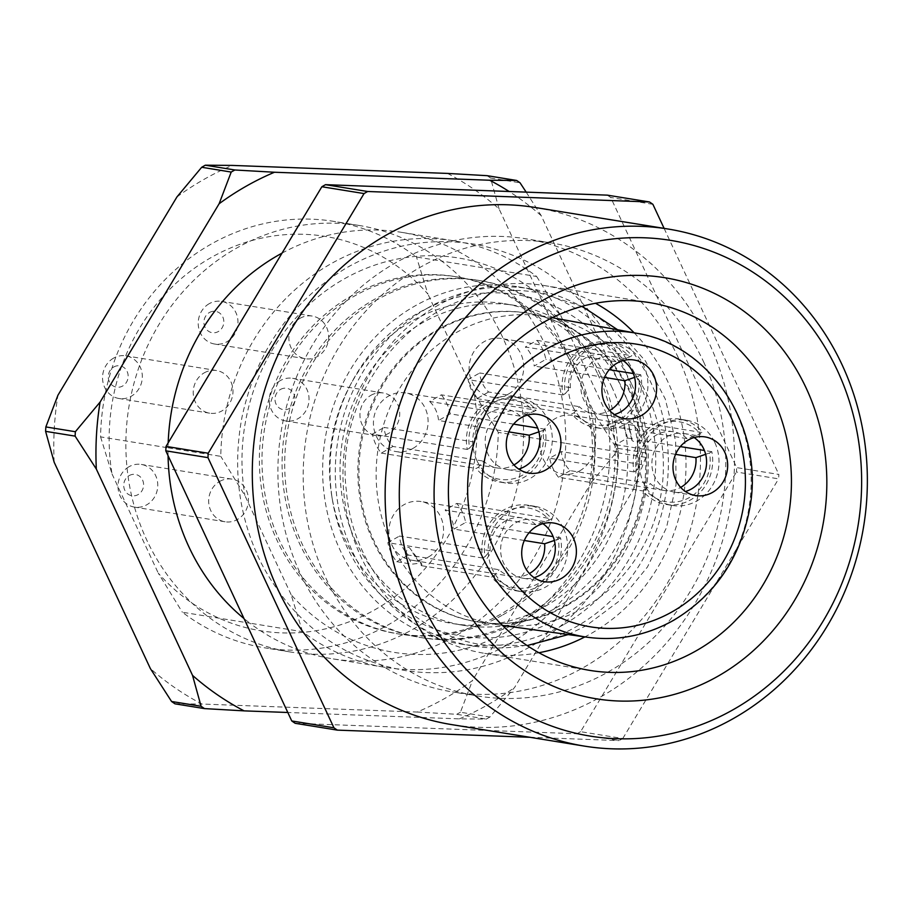 <?xml version="1.0" encoding="UTF-8"?>
<svg xmlns="http://www.w3.org/2000/svg" width="912" height="912" viewBox="0 0 912 912"><rect width="100%" height="100%" fill="white"/><g stroke="black" fill="none" stroke-linecap="round" stroke-linejoin="round"><path stroke-width="0.68" stroke-dasharray="4.56 3.42" d="M282.025 253.137A216.007 198.394 -80.8 0 1 401.428 232.321A216.007 198.394 -80.8 0 1 483.953 267.946L441.784 261.106A216.007 198.394 -80.8 0 1 523.556 436.472L565.725 443.3A216.007 198.394 -80.8 0 1 332.356 658.783A216.007 198.394 -80.8 0 1 249.831 623.17L182.354 612.237A216.007 198.394 99.2 0 0 264.879 647.851A216.007 198.394 99.2 0 0 498.26 432.368L523.556 436.472A216.007 198.394 -80.8 0 1 290.187 651.955A216.007 198.394 -80.8 0 1 207.662 616.341A216.007 198.394 -80.8 0 1 125.89 440.975A216.007 198.394 -80.8 0 1 359.26 225.492A216.007 198.394 -80.8 0 1 441.784 261.106L416.488 257.013A216.007 198.394 99.2 0 0 333.952 221.399A216.007 198.394 99.2 0 0 100.582 436.882L168.059 447.815A216.007 198.394 -80.8 0 1 168.184 442.822M168.07 455.715A216.007 198.394 -80.8 0 1 168.059 447.815L220.772 456.353A216.007 198.394 -80.8 0 1 454.142 240.859A216.007 198.394 -80.8 0 1 536.666 276.484L483.953 267.946A216.007 198.394 -80.8 0 1 565.725 443.3L618.439 451.839A216.007 198.394 -80.8 0 1 385.069 667.322A216.007 198.394 -80.8 0 1 302.545 631.708L249.831 623.17A216.007 198.394 -80.8 0 1 244.017 618.564M678.289 357.698A229.505 210.797 99.2 0 0 525.882 238.807A229.505 210.797 99.2 0 0 281.113 431.661A229.505 210.797 99.2 0 0 452.489 691.923A229.505 210.797 99.2 0 0 658.487 597.428A229.505 210.797 99.2 0 0 678.289 357.698M563.502 624.72A180.907 166.155 -80.8 0 1 460.264 643.94A180.907 166.155 -80.8 0 1 324.364 496.06A180.907 166.155 -80.8 0 1 414.88 306.01A180.907 166.155 -80.8 0 1 518.119 286.79A180.907 166.155 -80.8 0 1 654.018 434.671A180.907 166.155 -80.8 0 1 563.502 624.72M597.691 373.931A180.907 166.155 -80.8 0 1 522.952 618.154A180.907 166.155 -80.8 0 1 419.714 637.374A180.907 166.155 -80.8 0 1 283.814 489.493A180.907 166.155 -80.8 0 1 374.33 299.444A180.907 166.155 -80.8 0 1 477.569 280.212A180.907 166.155 -80.8 0 1 597.691 373.931M600.29 374.353A180.907 166.155 99.2 0 0 480.157 280.634A180.907 166.155 99.2 0 0 287.223 432.653A180.907 166.155 99.2 0 0 422.313 637.796A180.907 166.155 99.2 0 0 584.683 563.32A180.907 166.155 99.2 0 0 600.29 374.353M607.324 195.145A310.513 285.194 -80.8 0 1 610.709 197.482L736.679 467.617A310.513 285.194 -80.8 0 1 736.429 472.028L778.609 478.857A310.513 285.194 -80.8 0 0 778.848 474.445L736.679 467.617M652.889 204.311L610.709 197.482M580.602 731.686A310.513 285.194 -80.8 0 1 576.954 733.761L619.123 740.601A310.513 285.194 -80.8 0 0 622.771 738.526L580.602 731.686L736.429 472.028M664.107 228.376L778.848 474.445M295.146 723.296L576.954 733.761M529.883 737.284L619.123 740.601M622.771 738.526L778.609 478.857M535.287 207.503A261.915 240.551 -80.8 0 1 709.194 343.174A261.915 240.551 -80.8 0 1 686.599 616.763A261.915 240.551 -80.8 0 1 451.531 724.584M634.148 332.812A186.31 171.114 -80.8 0 1 667.994 382.06A186.31 171.114 -80.8 0 1 584.888 636.907M538.901 652.73A186.31 171.114 -80.8 0 1 484.705 653.368A186.31 171.114 -80.8 0 1 345.58 442.103A186.31 171.114 -80.8 0 1 544.282 285.547A186.31 171.114 -80.8 0 1 595.502 303.274M703.585 361.79A229.505 210.797 -80.8 0 1 683.783 601.532A229.505 210.797 -80.8 0 1 477.797 696.016A229.505 210.797 -80.8 0 1 306.409 435.754A229.505 210.797 -80.8 0 1 551.19 242.911A229.505 210.797 -80.8 0 1 703.585 361.79M502.831 614.893A180.907 166.155 99.2 0 0 577.581 370.671A180.907 166.155 99.2 0 0 457.448 276.963A180.907 166.155 99.2 0 0 264.514 428.971A180.907 166.155 99.2 0 0 399.604 634.114A180.907 166.155 99.2 0 0 502.831 614.893M498.26 432.368L474.172 393.277A199.808 183.517 -80.8 0 1 375.163 609.604A199.808 183.517 -80.8 0 1 158.278 573.146L182.354 612.237M100.582 436.882L112.016 473.932A199.808 183.517 -80.8 0 1 211.025 257.594A199.808 183.517 -80.8 0 1 427.91 294.063L416.488 257.013M302.545 631.708L291.11 594.658A199.808 183.517 99.2 0 0 508.007 631.127A199.808 183.517 99.2 0 0 607.016 414.789L618.439 451.839M112.016 473.932L158.278 573.146M291.11 594.658L244.849 495.444L220.772 456.353M536.666 276.484L560.755 315.575A199.808 183.517 99.2 0 0 343.858 279.118A199.808 183.517 99.2 0 0 244.849 495.444M299.888 318.368A21.603 19.836 -80.8 0 1 312.212 316.065A21.603 19.836 -80.8 0 1 328.343 340.564A21.603 19.836 -80.8 0 1 305.303 358.712A21.603 19.836 -80.8 0 1 289.081 341.054A21.603 19.836 -80.8 0 1 299.888 318.368M474.172 393.277L427.91 294.063M370.945 395.295A21.603 19.836 -80.8 0 1 383.279 392.992A21.603 19.836 -80.8 0 1 399.41 417.491A21.603 19.836 -80.8 0 1 376.371 435.64A21.603 19.836 -80.8 0 1 360.137 417.981A21.603 19.836 -80.8 0 1 370.945 395.295M219.678 481.422A21.603 19.836 -80.8 0 1 232.001 479.131A21.603 19.836 -80.8 0 1 248.132 503.629A21.603 19.836 -80.8 0 1 225.093 521.778A21.603 19.836 -80.8 0 1 208.871 504.119A21.603 19.836 -80.8 0 1 219.678 481.422M204.231 372.837A21.603 19.836 -80.8 0 1 216.554 370.534A21.603 19.836 -80.8 0 1 232.685 395.033A21.603 19.836 -80.8 0 1 209.646 413.182A21.603 19.836 -80.8 0 1 193.424 395.523A21.603 19.836 -80.8 0 1 204.231 372.837M560.755 315.575L607.016 414.789M574.982 370.249A180.907 166.155 -80.8 0 1 559.375 559.216A180.907 166.155 -80.8 0 1 397.005 633.703A180.907 166.155 -80.8 0 1 261.915 428.549A180.907 166.155 -80.8 0 1 454.86 276.541A180.907 166.155 -80.8 0 1 574.982 370.249M567.127 605.329A156.385 143.629 99.2 0 0 645.571 442.605A156.385 143.629 99.2 0 0 530.761 313.717A156.385 143.629 99.2 0 0 438.661 329.836A156.385 143.629 99.2 0 0 360.639 495.672A156.385 143.629 99.2 0 0 480.772 622.383A156.385 143.629 99.2 0 0 567.127 605.329M437.6 329.642A156.408 143.651 -80.8 0 1 529.712 313.523A156.408 143.651 -80.8 0 1 644.545 442.434A156.408 143.651 -80.8 0 1 566.078 605.18A156.408 143.651 -80.8 0 1 479.712 622.235A156.408 143.651 -80.8 0 1 359.556 495.512A156.408 143.651 -80.8 0 1 437.6 329.642M427.534 308.062A180.907 166.155 -80.8 0 1 530.761 288.83A180.907 166.155 -80.8 0 1 666.661 436.723A180.907 166.155 -80.8 0 1 576.145 626.772A180.907 166.155 -80.8 0 1 472.918 645.992A180.907 166.155 -80.8 0 1 337.018 498.112A180.907 166.155 -80.8 0 1 427.534 308.062M209.441 312.508A10.796 9.918 -80.8 0 1 223.805 322.392A10.796 9.918 -80.8 0 1 208.392 331.17A10.796 9.918 -80.8 0 1 209.441 312.508M209.224 303.685A21.603 19.836 99.2 0 0 198.417 326.371A21.603 19.836 99.2 0 0 214.639 344.029A21.603 19.836 99.2 0 0 237.679 325.88A21.603 19.836 99.2 0 0 221.548 301.382A21.603 19.836 99.2 0 0 209.224 303.685M280.497 389.435A10.796 9.918 -80.8 0 1 294.861 399.319A10.796 9.918 -80.8 0 1 279.448 408.097A10.796 9.918 -80.8 0 1 280.497 389.435M280.28 380.6A21.603 19.836 99.2 0 0 269.473 403.298A21.603 19.836 99.2 0 0 285.695 420.956A21.603 19.836 99.2 0 0 308.735 402.808A21.603 19.836 99.2 0 0 292.604 378.309A21.603 19.836 99.2 0 0 280.28 380.6M129.23 475.574A10.796 9.918 -80.8 0 1 143.583 485.458A10.796 9.918 -80.8 0 1 128.17 494.224A10.796 9.918 -80.8 0 1 129.23 475.574M129.002 466.739A21.603 19.836 99.2 0 0 118.195 489.436A21.603 19.836 99.2 0 0 134.429 507.095A21.603 19.836 99.2 0 0 157.468 488.935A21.603 19.836 99.2 0 0 141.337 464.447A21.603 19.836 99.2 0 0 129.002 466.739M113.783 366.977A10.796 9.918 -80.8 0 1 128.136 376.861A10.796 9.918 -80.8 0 1 112.723 385.639A10.796 9.918 -80.8 0 1 113.783 366.977M113.555 358.142A21.603 19.836 99.2 0 0 102.748 380.84A21.603 19.836 99.2 0 0 118.982 398.498A21.603 19.836 99.2 0 0 142.021 380.35A21.603 19.836 99.2 0 0 125.89 355.851A21.603 19.836 99.2 0 0 113.555 358.142M633.68 489.049A294.314 270.305 99.2 0 0 637.454 422.039L646.015 452.933A310.513 285.194 -80.8 0 1 645.764 457.345L633.68 489.049L514.664 687.352L489.926 717.003L460.412 712.226L472.496 680.523A294.314 270.305 -80.8 0 1 445.615 697.976A294.314 270.305 -80.8 0 1 417.149 712.033L201.928 704.041A294.314 270.305 -80.8 0 1 150.355 668.542M526.178 192.124L541.261 215.734L637.454 422.039M541.261 215.734A294.314 270.305 99.2 0 0 509.113 191.486M489.926 717.003A310.513 285.194 -80.8 0 1 488.114 718.052A310.513 285.194 -80.8 0 1 486.29 719.078L459.317 718.873L287.804 712.489M459.317 718.873A294.314 270.305 99.2 0 0 487.783 704.805A294.314 270.305 99.2 0 0 514.664 687.352M646.015 452.933L616.501 448.145L595.285 415.211A294.314 270.305 -80.8 0 1 591.512 482.22L472.496 680.523M591.512 482.22L616.25 452.557L645.764 457.345M616.25 452.557A310.513 285.194 99.2 0 0 616.501 448.145M417.149 712.033L456.764 714.301L486.29 719.078M456.764 714.301A310.513 285.194 99.2 0 0 458.588 713.264A310.513 285.194 99.2 0 0 460.412 712.226M447.518 173.417A294.314 270.305 -80.8 0 1 499.081 208.905L595.285 415.211M54.161 462.236A294.314 270.305 -80.8 0 1 57.935 395.238M176.951 196.924A294.314 270.305 -80.8 0 1 232.298 165.414M499.081 208.905L490.531 178.011L520.045 182.799M490.531 178.011A310.513 285.194 99.2 0 0 487.133 175.674M174.967 703.825L201.928 704.041M583.84 607.734A155.998 143.275 -80.8 0 1 497.69 624.743A155.998 143.275 -80.8 0 1 377.842 498.34A155.998 143.275 -80.8 0 1 455.681 332.903A155.998 143.275 -80.8 0 1 547.565 316.817A155.998 143.275 -80.8 0 1 662.101 445.398A155.998 143.275 -80.8 0 1 583.84 607.734M412.965 448.419A29.697 27.28 99.2 0 0 427.819 417.217A29.697 27.28 99.2 0 0 405.509 392.935A29.697 27.28 99.2 0 0 388.558 396.093A29.697 27.28 99.2 0 0 373.703 427.295A29.697 27.28 99.2 0 0 396.013 451.577A29.697 27.28 99.2 0 0 412.965 448.419M508.622 393.95A29.697 27.28 99.2 0 0 523.477 362.748A29.697 27.28 99.2 0 0 501.167 338.466A29.697 27.28 99.2 0 0 484.226 341.624A29.697 27.28 99.2 0 0 469.361 372.826A29.697 27.28 99.2 0 0 491.671 397.108A29.697 27.28 99.2 0 0 508.622 393.95M520.33 416.157A29.697 27.28 99.2 0 0 506.719 409.328A29.697 27.28 99.2 0 0 489.767 412.486A29.697 27.28 99.2 0 0 474.742 442.115L469.589 448.134A40.504 37.198 -80.8 0 1 489.55 403.663A40.504 37.198 -80.8 0 1 533.919 411.506L520.33 416.157L429.666 401.474L441.328 394.828L536.222 410.195L533.919 411.506M538.912 431.855L542.788 430.532A40.504 37.198 -80.8 0 1 522.827 475.015A40.504 37.198 -80.8 0 1 478.469 467.161L483.611 461.141A29.697 27.28 99.2 0 0 497.222 467.97A29.697 27.28 99.2 0 0 513.946 464.938M508.85 431.889L438.535 420.5A29.697 27.28 99.2 0 0 429.666 401.474M474.742 442.115L384.077 427.432A29.697 27.28 99.2 0 0 392.947 446.458L483.611 461.141M615.988 361.688A29.697 27.28 99.2 0 0 602.376 354.859A29.697 27.28 99.2 0 0 585.436 358.017A29.697 27.28 99.2 0 0 570.399 387.646L565.246 393.665A40.504 37.198 -80.8 0 1 585.208 349.193A40.504 37.198 -80.8 0 1 629.576 357.037L615.988 361.688L525.323 347.005A29.697 27.28 -80.8 0 1 534.193 366.031L545.866 359.385A43.206 39.683 99.2 0 0 542.56 349.228A43.206 39.683 99.2 0 0 536.997 340.358L525.323 347.005M634.57 377.386L638.446 376.063A40.504 37.198 -80.8 0 1 618.484 420.546A40.504 37.198 -80.8 0 1 574.127 412.691L579.268 406.672A29.697 27.28 99.2 0 0 592.88 413.501A29.697 27.28 99.2 0 0 609.604 410.48M604.519 377.42L534.193 366.031M570.399 387.646L479.735 372.962A29.697 27.28 99.2 0 0 488.604 391.989L579.268 406.672M469.589 448.134L467.286 449.445A43.206 39.683 -80.8 0 1 513.091 396.686A43.206 39.683 -80.8 0 1 536.222 410.195M467.286 449.445L372.404 434.078L384.077 427.432M392.947 446.458L381.273 453.104A43.206 39.683 -80.8 0 1 375.71 444.235A43.206 39.683 -80.8 0 1 372.404 434.078M381.273 453.104L476.167 468.472L478.469 467.161M542.788 430.532L545.091 429.221A43.206 39.683 -80.8 0 1 499.286 481.981A43.206 39.683 -80.8 0 1 476.167 468.472M545.091 429.221L537.67 428.024M513.616 424.126L450.209 413.854L438.535 420.5M450.209 413.854A43.206 39.683 99.2 0 0 446.903 403.697A43.206 39.683 -80.8 0 0 441.328 394.828M536.997 340.358L631.879 355.726L629.576 357.037M565.246 393.665L562.943 394.976A43.206 39.683 -80.8 0 1 608.76 342.217A43.206 39.683 -80.8 0 1 631.879 355.726M562.943 394.976L468.061 379.609L479.735 372.962M488.604 391.989L476.93 398.635A43.206 39.683 -80.8 0 1 471.367 389.766A43.206 39.683 -80.8 0 1 468.061 379.609M476.93 398.635L571.824 414.002L574.127 412.691M638.446 376.063L640.748 374.752A43.206 39.683 -80.8 0 1 594.943 427.511A43.206 39.683 -80.8 0 1 571.824 414.002M640.748 374.752L633.338 373.555M609.284 369.656L545.866 359.385M476.919 460.628A43.206 39.683 -80.8 0 1 480.647 415.496A43.206 39.683 -80.8 0 1 519.418 397.712A43.206 39.683 -80.8 0 1 548.112 420.09A43.206 39.683 -80.8 0 1 544.384 465.223A43.206 39.683 -80.8 0 1 505.601 483.007A43.206 39.683 -80.8 0 1 476.919 460.628M572.576 406.159A43.206 39.683 -80.8 0 1 576.304 361.027A43.206 39.683 -80.8 0 1 615.087 343.243A43.206 39.683 -80.8 0 1 643.769 365.621A43.206 39.683 -80.8 0 1 640.042 410.753A43.206 39.683 -80.8 0 1 601.27 428.537A43.206 39.683 -80.8 0 1 572.576 406.159M527.432 415.085A29.697 27.28 99.2 0 0 517.264 411.038A29.697 27.28 99.2 0 0 490.61 423.271A29.697 27.28 99.2 0 0 488.045 454.29A29.697 27.28 99.2 0 0 507.767 469.68A29.697 27.28 99.2 0 0 518.689 469.042M623.09 360.616A29.697 27.28 99.2 0 0 612.921 356.569A29.697 27.28 99.2 0 0 586.268 368.801A29.697 27.28 99.2 0 0 583.703 399.821A29.697 27.28 99.2 0 0 603.425 415.211A29.697 27.28 99.2 0 0 614.346 414.572M428.412 557.015A29.697 27.28 99.2 0 0 443.266 525.814A29.697 27.28 99.2 0 0 420.956 501.532A29.697 27.28 99.2 0 0 404.005 504.689A29.697 27.28 99.2 0 0 389.15 535.891A29.697 27.28 99.2 0 0 411.46 560.173A29.697 27.28 99.2 0 0 428.412 557.015M579.679 470.877A29.697 27.28 99.2 0 0 594.544 439.675A29.697 27.28 99.2 0 0 572.234 415.393A29.697 27.28 99.2 0 0 555.283 418.551A29.697 27.28 99.2 0 0 540.417 449.753A29.697 27.28 99.2 0 0 562.738 474.035A29.697 27.28 99.2 0 0 579.679 470.877M687.055 438.615A29.697 27.28 99.2 0 0 673.444 431.786A29.697 27.28 99.2 0 0 656.492 434.944A29.697 27.28 99.2 0 0 641.467 464.573L636.314 470.592A40.504 37.198 -80.8 0 1 656.275 426.121A40.504 37.198 -80.8 0 1 700.633 433.964L687.055 438.615L606.925 425.642L618.598 418.996A43.206 39.683 -80.8 0 1 624.161 427.865A43.206 39.683 99.2 0 1 627.467 438.022L615.805 444.668A29.697 27.28 99.2 0 0 606.925 425.642M694.146 437.543A29.697 27.28 99.2 0 0 683.989 433.496A29.697 27.28 99.2 0 0 657.324 445.729A29.697 27.28 99.2 0 0 654.77 476.748A29.697 27.28 99.2 0 0 674.492 492.138A29.697 27.28 99.2 0 0 685.414 491.5M705.637 454.313L709.513 452.99A40.504 37.198 -80.8 0 1 689.552 497.473A40.504 37.198 -80.8 0 1 645.183 489.619L650.336 483.599A29.697 27.28 99.2 0 0 663.947 490.428A29.697 27.28 99.2 0 0 680.66 487.396M641.467 464.573L561.336 451.6A29.697 27.28 99.2 0 0 570.205 470.626L650.336 483.599M675.575 454.347L615.805 444.668M570.205 470.626L558.543 477.272L642.88 490.93L645.183 489.619M709.513 452.99L711.816 451.679A43.206 39.683 -80.8 0 1 665.999 504.439A43.206 39.683 -80.8 0 1 642.88 490.93M618.598 418.996L702.935 432.653L700.633 433.964M636.314 470.592L634.011 471.903A43.206 39.683 -80.8 0 1 679.816 419.144A43.206 39.683 -80.8 0 1 702.935 432.653M634.011 471.903L549.674 458.234L561.336 451.6M558.543 477.272A43.206 39.683 -80.8 0 1 552.98 468.392A43.206 39.683 -80.8 0 1 549.674 458.234M714.826 442.548A43.206 39.683 -80.8 0 1 711.098 487.681A43.206 39.683 -80.8 0 1 672.326 505.465A43.206 39.683 -80.8 0 1 643.644 483.086A43.206 39.683 -80.8 0 1 647.372 437.954A43.206 39.683 -80.8 0 1 686.143 420.17A43.206 39.683 -80.8 0 1 714.826 442.548M629.588 428.743L628.06 421.469L632.392 423.601L637.716 430.054L641.774 440.336L633.247 441.374L631.845 440.222L632.141 438.775L629.588 428.743M632.141 438.775L627.467 438.022M711.816 451.679L704.395 450.482M680.341 446.584L641.774 440.336M542.868 523.682A29.697 27.28 99.2 0 0 532.711 519.635A29.697 27.28 99.2 0 0 506.057 531.856A29.697 27.28 99.2 0 0 503.492 562.886A29.697 27.28 99.2 0 0 523.214 578.265A29.697 27.28 99.2 0 0 534.136 577.638M535.777 524.753A29.697 27.28 99.2 0 0 522.166 517.925A29.697 27.28 99.2 0 0 505.214 521.083A29.697 27.28 99.2 0 0 490.189 550.711L485.036 556.719A40.504 37.198 -80.8 0 1 504.997 512.248A40.504 37.198 -80.8 0 1 549.355 520.102L535.777 524.753L445.113 510.059L456.775 503.424A43.206 39.683 -80.8 0 1 462.35 512.293A43.206 39.683 -80.8 0 1 465.656 522.451L453.982 529.085A29.697 27.28 99.2 0 0 445.113 510.059M524.297 540.485L453.982 529.085M490.189 550.711L399.513 536.028A29.697 27.28 99.2 0 0 408.394 555.055L499.058 569.738A29.697 27.28 99.2 0 0 512.669 576.566A29.697 27.28 99.2 0 0 529.393 573.534M554.359 540.451L558.235 539.129A40.504 37.198 -80.8 0 1 538.274 583.6A40.504 37.198 -80.8 0 1 493.905 575.757L499.058 569.738M558.235 539.129L560.538 537.818A43.206 39.683 -80.8 0 1 514.733 590.577A43.206 39.683 -80.8 0 1 491.602 577.068L493.905 575.757M560.538 537.818L553.117 536.621M529.063 532.722L465.656 522.451M563.559 528.686A43.206 39.683 -80.8 0 1 559.831 573.808A43.206 39.683 -80.8 0 1 521.048 591.592A43.206 39.683 -80.8 0 1 492.366 569.213A43.206 39.683 -80.8 0 1 496.094 524.092A43.206 39.683 -80.8 0 1 534.865 506.308A43.206 39.683 -80.8 0 1 563.559 528.686M456.775 503.424L551.657 518.791L549.355 520.102M485.036 556.719L482.733 558.03A43.206 39.683 -80.8 0 1 528.538 505.282A43.206 39.683 -80.8 0 1 551.657 518.791M482.733 558.03L387.851 542.663L399.513 536.028M408.394 555.055L396.72 561.689A43.206 39.683 -80.8 0 1 391.157 552.82A43.206 39.683 -80.8 0 1 387.851 542.663M415.256 556.73L410.354 548.819L409.055 547.439L407.037 547.417L406.387 552.136L407.128 555.408L411.939 564.163L420.455 563.126L421.868 564.266L421.572 565.714L415.256 556.73M421.572 565.714L491.602 577.068M396.72 561.689L411.939 564.163M612.123 387.657A162.005 148.793 99.2 0 0 504.553 303.73A162.005 148.793 99.2 0 0 349.82 385.958A162.005 148.793 99.2 0 0 331.888 496.709A162.005 148.793 99.2 0 0 345.169 539.653A162.005 148.793 99.2 0 0 452.74 623.58A162.005 148.793 99.2 0 0 598.147 556.879A162.005 148.793 99.2 0 0 612.123 387.657M355.714 541.363A162.005 148.793 -80.8 0 1 369.691 372.142A162.005 148.793 -80.8 0 1 515.098 305.44A162.005 148.793 -80.8 0 1 622.668 389.367A162.005 148.793 -80.8 0 1 608.692 558.589A162.005 148.793 -80.8 0 1 463.285 625.29A162.005 148.793 -80.8 0 1 355.714 541.363M631.651 384.248A172.915 158.813 -80.8 0 1 539.38 627.616A172.915 158.813 -80.8 0 1 332.538 500.642A172.915 158.813 -80.8 0 1 351.69 382.436A172.915 158.813 -80.8 0 1 494.418 292.798A172.915 158.813 -80.8 0 1 631.651 384.248M587.624 637.283A154.003 141.44 99.2 0 0 672.668 620.491A154.003 141.44 99.2 0 0 749.915 460.241A154.003 141.44 99.2 0 0 636.861 333.313M385.069 667.322L332.356 658.783M454.142 240.859L401.428 232.321M419.714 637.374L422.313 637.796M477.569 280.212L480.157 280.634M484.705 653.368L590.132 670.445M544.282 285.547L649.709 302.624M551.19 242.911L525.882 238.807M477.797 696.016L452.489 691.923M529.576 647.121C490.439 669.009 449.217 676.864 405.908 670.685C341.464 659.239 293.242 623.375 261.231 563.114C238.705 517.172 232.309 468.437 242.045 416.898C256.397 351.109 291.179 301.439 346.4 267.9C387.509 244.61 430.783 236.801 476.224 244.462C537.909 257.002 584.273 292.171 615.304 349.969C669.191 446.914 630.568 592.754 529.576 647.121M290.187 651.955L264.879 647.851M359.26 225.492L333.952 221.399M397.005 633.703L399.604 634.114M454.86 276.541L457.448 276.963M530.761 313.717L529.712 313.523M480.772 622.383L479.712 622.235M530.761 288.83L518.119 286.79M472.918 645.992L460.264 643.94M312.212 316.065L221.548 301.382M305.303 358.712L214.639 344.029M383.279 392.992L292.604 378.309M376.371 435.64L285.695 420.956M232.001 479.131L141.337 464.447M225.093 521.778L134.429 507.095M216.554 370.534L125.89 355.851M209.646 413.182L118.982 398.498M568.21 634.581L586.348 625.666L620.24 600.301L647.486 566.979L666.467 527.717L676.043 484.888L675.632 441.1L665.247 398.977L645.502 361.095L617.584 329.745M582.107 306.341L539.824 293.037C436.073 272.107 332.036 379.016 346.378 490.827C352.385 567.994 411.095 634.501 482.836 644.864L527.159 645.582M506.719 409.328L405.509 392.935M497.222 467.97L396.013 451.577M602.376 354.859L501.167 338.466M592.88 413.501L491.671 397.108M519.418 397.712L513.091 396.686M505.601 483.007L499.286 481.981M615.087 343.243L608.76 342.217M601.27 428.537L594.943 427.511M517.264 411.038L538.354 414.458M507.767 469.68L528.846 473.089M612.921 356.569L634.011 359.989M603.425 415.211L624.515 418.631M683.989 433.496L705.067 436.916M674.492 492.138L695.571 495.547M673.444 431.786L572.234 415.393M663.947 490.428L562.738 474.035M686.143 420.17L679.816 419.144M672.326 505.465L665.999 504.439M532.711 519.635L553.801 523.043M523.214 578.265L544.293 581.685M522.166 517.925L420.956 501.532M512.669 576.566L411.46 560.173M534.865 506.308L528.538 505.282M521.048 591.592L514.733 590.577M502.466 625.415L497.69 624.743M552.307 317.695L547.565 316.817M421.606 563.741L411.266 550.118M631.834 440.165L628.22 424.445M515.098 305.44L504.553 303.73M463.285 625.29L452.74 623.58M331.888 496.709L332.538 500.642M349.82 385.958L351.69 382.436"/><path stroke-width="1.37" d="M168.184 442.822A216.007 198.394 -80.8 0 1 282.025 253.137M664.107 228.376L652.889 204.311A310.513 285.194 -80.8 0 0 649.492 201.974L607.324 195.145L325.516 184.669L367.684 191.497A310.513 285.194 -80.8 0 0 364.048 193.572L321.868 186.743A310.513 285.194 -80.8 0 1 325.516 184.669M291.76 720.959L333.929 727.787A310.513 285.194 -80.8 0 0 337.326 730.124L295.146 723.296A310.513 285.194 -80.8 0 1 291.76 720.959L165.79 450.813A310.513 285.194 -80.8 0 1 166.041 446.401L208.21 453.23A310.513 285.194 -80.8 0 0 207.959 457.642L165.79 450.813M333.929 727.787L207.959 457.642M321.868 186.743L166.041 446.401M364.048 193.572L208.21 453.23M337.326 730.124L529.883 737.284M649.492 201.974L367.684 191.497M584.364 746.107L451.531 724.584A261.915 240.551 -80.8 0 1 255.953 427.58A261.915 240.551 -80.8 0 1 535.287 207.503L668.12 229.026A261.915 240.551 -80.8 0 1 842.038 364.697A261.915 240.551 -80.8 0 1 819.443 638.275A261.915 240.551 -80.8 0 1 584.364 746.107A261.915 240.551 -80.8 0 1 388.786 449.103A261.915 240.551 -80.8 0 1 668.12 229.026M837.353 370.443A251.108 230.633 99.2 0 0 437.692 355.589A251.108 230.633 99.2 0 0 616.341 738.709A251.108 230.633 99.2 0 0 837.353 370.443M806.208 388.181A213.305 195.909 -80.8 0 1 618.473 701.009A213.305 195.909 -80.8 0 1 466.705 375.562A213.305 195.909 -80.8 0 1 806.208 388.181M773.422 399.137A186.31 171.114 99.2 0 0 649.709 302.624A186.31 171.114 99.2 0 0 451.007 459.181A186.31 171.114 99.2 0 0 590.132 670.445A186.31 171.114 99.2 0 0 757.348 593.746A186.31 171.114 99.2 0 0 773.422 399.137M584.888 636.907A186.31 171.114 -80.8 0 1 538.901 652.73M595.502 303.274A186.31 171.114 -80.8 0 1 634.148 332.812M244.017 618.564A216.007 198.394 -80.8 0 1 168.07 455.715M509.113 191.486A294.314 270.305 99.2 0 0 489.687 180.245L516.648 180.462L487.133 175.674L447.518 173.417L232.298 165.414L205.325 165.197L234.851 169.985L274.466 172.243L489.687 180.245M274.466 172.243A294.314 270.305 99.2 0 0 219.119 203.752L231.203 172.06L201.689 167.272L176.951 196.924L57.935 395.238L45.851 426.93L75.365 431.718L100.103 402.067L219.119 203.752M100.103 402.067A294.314 270.305 99.2 0 0 96.33 469.064L75.115 436.13L45.6 431.353L54.161 462.236L150.355 668.542L171.57 701.488L201.085 706.264L192.535 675.382L96.33 469.064M192.535 675.382A294.314 270.305 99.2 0 0 244.097 710.87L204.482 708.601L174.967 703.825A310.513 285.194 99.2 0 1 171.57 701.488M287.804 712.489L244.097 710.87M204.482 708.601A310.513 285.194 -80.8 0 1 201.085 706.264M75.115 436.13A310.513 285.194 -80.8 0 1 75.365 431.718M45.851 426.93A310.513 285.194 99.2 0 0 45.6 431.353M205.325 165.197A310.513 285.194 99.2 0 0 201.689 167.272M231.203 172.06A310.513 285.194 -80.8 0 1 234.851 169.985M516.648 180.462A310.513 285.194 -80.8 0 1 520.045 182.799L526.178 192.124M513.946 464.938A29.697 27.28 99.2 0 0 529.199 435.184L538.912 431.855M529.199 435.184L508.85 431.889M609.604 410.48A29.697 27.28 99.2 0 0 624.868 380.714L634.57 377.386M624.868 380.714L604.519 377.42M537.67 428.024L513.616 424.126M633.338 373.555L609.284 369.656M518.689 469.042A29.697 27.28 99.2 0 0 536.986 426.428A29.697 27.28 99.2 0 0 527.432 415.085M614.346 414.572A29.697 27.28 99.2 0 0 632.643 371.959A29.697 27.28 99.2 0 0 623.09 360.616M558.076 429.837A29.697 27.28 99.2 0 0 538.354 414.458A29.697 27.28 99.2 0 0 511.689 426.679A29.697 27.28 99.2 0 0 509.124 457.71A29.697 27.28 99.2 0 0 528.846 473.089A29.697 27.28 99.2 0 0 555.511 460.868A29.697 27.28 99.2 0 0 558.076 429.837M653.733 375.368A29.697 27.28 99.2 0 0 634.011 359.989A29.697 27.28 99.2 0 0 607.346 372.21A29.697 27.28 99.2 0 0 604.793 403.241A29.697 27.28 99.2 0 0 624.515 418.631A29.697 27.28 99.2 0 0 651.168 406.399A29.697 27.28 99.2 0 0 653.733 375.368M685.414 491.5A29.697 27.28 99.2 0 0 703.711 448.886A29.697 27.28 99.2 0 0 694.146 437.543M724.789 452.295A29.697 27.28 99.2 0 0 705.067 436.916A29.697 27.28 99.2 0 0 678.414 449.137A29.697 27.28 99.2 0 0 675.849 480.168A29.697 27.28 99.2 0 0 695.571 495.547A29.697 27.28 99.2 0 0 722.236 483.326A29.697 27.28 99.2 0 0 724.789 452.295M680.66 487.396A29.697 27.28 99.2 0 0 695.924 457.642L705.637 454.313M695.924 457.642L675.575 454.347M704.395 450.482L680.341 446.584M534.136 577.638A29.697 27.28 99.2 0 0 552.433 535.013A29.697 27.28 99.2 0 0 542.868 523.682M573.523 538.433A29.697 27.28 99.2 0 0 553.801 523.043A29.697 27.28 99.2 0 0 527.136 535.276A29.697 27.28 99.2 0 0 524.571 566.295A29.697 27.28 99.2 0 0 544.293 581.685A29.697 27.28 99.2 0 0 570.958 569.453A29.697 27.28 99.2 0 0 573.523 538.433M529.393 573.534A29.697 27.28 99.2 0 0 544.646 543.78L524.297 540.485M544.646 543.78L554.359 540.451M553.117 536.621L529.063 532.722M554.77 359.374A143.195 131.522 99.2 0 0 495.615 552.695A143.195 131.522 99.2 0 0 672.418 611.656A143.195 131.522 99.2 0 0 731.572 418.334A143.195 131.522 99.2 0 0 554.77 359.374M636.861 333.313A154.003 141.44 99.2 0 0 546.151 349.182A154.003 141.44 99.2 0 0 469.315 512.498A154.003 141.44 99.2 0 0 587.624 637.283C617.652 641.227 646.3 635.584 673.535 620.354C714.837 595.547 740.225 558.292 749.698 508.588C765.111 428.332 711.155 344.907 636.861 333.313L552.307 317.695M617.584 329.745L582.107 306.341M527.159 645.582L568.21 634.581M587.624 637.283L502.466 625.415"/></g></svg>
